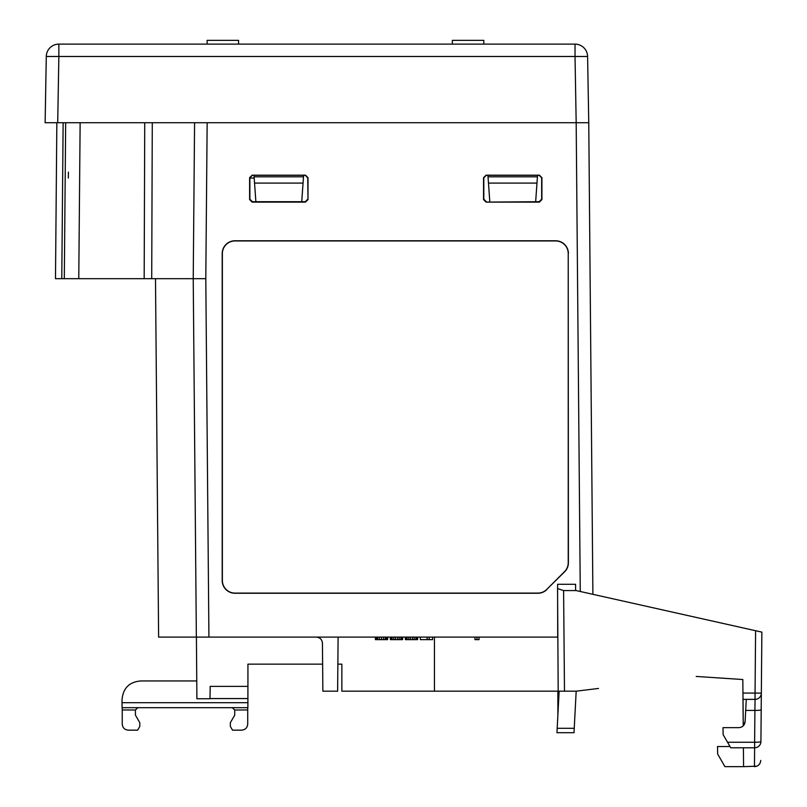 <?xml version="1.0" encoding="UTF-8"?>
<svg xmlns="http://www.w3.org/2000/svg" width="807" height="807" viewBox="0 0 807 807"><rect width="100%" height="100%" fill="white"/><g stroke="black" fill="none" stroke-linecap="round" stroke-linejoin="round"><path stroke-width="1.21" d="M194.578 122.725L193.226 278.677L205.795 278.677L207.157 122.725L576.178 122.725L45.131 122.725L56.843 122.725L55.491 278.677L64.308 278.677L65.67 122.725M205.795 278.677L208.922 637.106L158.616 637.106L155.489 278.677M208.922 637.106L557.718 637.106L557.587 588.585L563.599 590.573L576.178 590.573L575.633 590.452L575.573 584.288L557.617 584.288L557.587 588.585M432.592 637.106L432.592 639.628L420.336 639.628L420.336 637.106M417.612 637.106L417.612 639.628L405.346 639.628L405.346 637.106M402.622 637.106L402.622 639.628L390.356 639.628L390.356 637.106M387.632 637.106L387.632 639.628L375.376 639.628L375.376 637.106M427.145 637.106L427.145 639.628M429.193 637.106L429.193 639.628M406.032 637.106L406.032 639.628M407.051 637.106L407.051 639.628M408.756 637.106L408.756 639.628M410.46 637.106L410.46 639.628M412.498 637.106L412.498 639.628M414.203 637.106L414.203 639.628M415.908 637.106L415.908 639.628M416.926 637.106L416.926 639.628M391.042 637.106L391.042 639.628M392.061 637.106L392.061 639.628M393.766 637.106L393.766 639.628M395.47 637.106L395.47 639.628M397.518 637.106L397.518 639.628M399.213 637.106L399.213 639.628M400.918 637.106L400.918 639.628M401.936 637.106L401.936 639.628M375.709 637.106L375.709 639.628M376.052 637.106L376.052 639.628M376.738 637.106L376.738 639.628M377.757 637.106L377.757 639.628M379.461 637.106L379.461 639.628M381.509 637.106L381.509 639.628M383.547 637.106L383.547 639.628M385.252 637.106L385.252 639.628M386.271 637.106L386.271 639.628M386.957 637.106L386.957 639.628M387.299 637.106L387.299 639.628M316.152 637.106C320.026 637.399 322.114 639.477 322.437 643.34L322.861 691.185L337.629 691.185L338.103 637.106M474.94 637.106L474.94 639.628L476.977 639.628L476.977 637.106M479.025 637.106L479.025 639.628L476.977 639.628M486.318 201.71L483.807 199.198L483.807 177.812L486.318 175.301L539.147 175.301L541.658 177.812L541.658 199.198L539.147 201.71L486.056 202.103L483.534 199.591L483.544 177.681L486.056 175.169L539.409 175.169L541.921 177.681L541.921 199.591L539.409 202.103L486.056 202.103M307.729 199.198L305.217 201.71L252.399 201.71L249.877 199.198L249.877 177.812L252.399 175.301L305.217 175.301L307.729 177.812L308.002 199.591L305.48 202.103L252.127 202.103L249.615 199.591L249.615 177.681L252.137 175.169L305.48 175.169L307.992 177.681L308.002 199.591M546.763 589.413L564.668 571.739A12.741 12.741 0 0 0 568.4 562.731L568.229 253.519A12.579 12.579 0 0 0 555.66 240.95L234.948 240.95A12.579 12.579 0 0 0 222.379 253.519L222.379 580.515A12.579 12.579 0 0 0 234.948 593.095L537.866 593.095A12.579 12.579 0 0 0 546.763 589.413L564.547 571.618A12.579 12.579 0 0 0 568.229 562.731L568.229 253.519M546.874 589.524A12.741 12.741 0 0 1 537.866 593.256L234.948 593.256A12.741 12.741 0 0 1 222.207 580.515L222.207 253.519A12.741 12.741 0 0 1 234.948 240.779L555.66 240.779A12.741 12.741 0 0 1 568.4 253.519M152.281 122.725L151.716 278.677L193.226 278.677L196.353 637.106M151.716 278.677L64.308 278.677M68.333 178.065L68.383 172.103M144.735 122.725L144.171 278.677M196.414 637.106L196.898 698.741L209.981 698.741L210.203 686.374L247.931 686.374L247.931 664.151L322.618 664.151M135.415 709.999L122.23 709.958L122.23 723.869C122.523 727.773 124.621 729.871 128.525 730.164L137.634 730.164L139.813 726.401L139.813 722.719L135.415 715.093L135.415 709.999L137.947 707.547M122.23 709.958L122.21 707.547M234.736 709.999L234.736 715.093L230.338 722.719L230.338 726.401L232.517 730.164L241.424 730.164C245.328 729.871 247.426 727.773 247.719 723.869L247.719 709.958L234.736 709.999L232.194 707.547M122.079 707.678L122.039 702.695L247.91 702.695L247.87 707.678L122.079 707.678M196.757 680.947L140.892 680.947C129.271 681.895 122.987 688.189 122.039 699.81L122.039 702.695M247.91 702.695L247.91 686.374M247.739 707.547L247.719 709.958M247.91 698.569L209.991 698.569M434.438 637.106L434.438 691.185L341.855 691.185L341.855 664.151L337.871 664.151M557.566 590.573L558.192 691.185L564.486 691.185L434.438 691.185M563.599 590.573L564.486 691.185L576.178 691.185L574.231 728.297L557.183 728.297L556.951 732.695L574.009 732.695L574.231 728.297M598.491 688.452L576.178 691.185M45.333 110.781L46.281 56.48A12.579 12.579 0 0 1 58.861 44.123L58.861 56.48L46.281 56.48A12.579 12.579 0 0 1 58.861 44.123A12.579 12.579 0 0 0 46.281 56.48A12.579 12.579 0 0 1 58.861 44.123L575.028 44.123A12.579 12.579 0 0 1 587.597 56.48L575.028 56.48L575.028 44.123A12.579 12.579 0 0 1 587.597 56.48L588.757 122.725L592.893 594.315L588.757 122.725L576.178 122.725L580.263 591.491L587.94 593.206M602.315 596.423L596.978 595.233M595.082 594.809L593.659 594.487M592.267 594.174L590.512 593.781M761.869 632.123L761.193 709.696L761.869 632.123L576.178 590.573M761.869 632.093L760.88 631.901L761.869 632.093M759.468 631.588L753.94 630.348L759.468 631.588M751.71 629.853L749.289 629.309L751.71 629.853M746.283 699.366L745.113 721.7C744.589 725.362 742.49 727.349 738.839 727.662L723.001 727.662L723.122 734.622L730.728 747.786L754.626 747.786L730.728 747.786M742.823 679.524L696.219 676.448L742.823 679.524L743.267 725.775L745.113 721.7M755.594 630.721L755.049 693.072L742.934 693.072L743.227 725.876M743.418 747.786L743.58 766.65L724.928 766.65L717.665 754.071L717.534 746.525L730.002 746.525M756.835 766.186L743.58 766.65M760.093 763.16L758.873 764.844M760.749 760.416C760.335 764.229 758.237 766.307 754.464 766.65L754.626 747.786A6.285 6.285 0 0 0 760.92 741.552A6.285 0.767 -179.5 0 1 754.626 742.258L754.626 747.786A6.285 6.285 0 0 0 760.92 741.552L761.112 719.541M742.995 699.366L755.049 699.366L754.908 710.412A6.285 0.767 -179.5 0 0 761.193 709.696L760.92 741.552M559.13 691.185L557.183 728.297M557.879 715.052L557.869 691.185M755.049 693.072L755.049 699.366A6.285 6.285 0 0 0 761.344 693.132L755.049 693.072M738.839 727.662L723.001 727.662M249.877 178.065L254.195 178.065M487.922 175.301L488.023 176.804L537.432 176.804L537.543 175.301M253.993 175.301L254.104 176.804L303.513 176.804L303.614 175.301M537.432 176.804L535.656 201.71M255.88 201.71L254.548 183.098L303.059 183.098L301.727 201.71M303.513 176.804L303.059 183.098M489.809 201.71L488.023 176.804M488.477 183.098L536.988 183.098M254.548 183.098L254.104 176.804M46.281 56.48L45.131 122.725M238.559 44.123L238.559 40.35L207.117 40.35L207.117 44.123M483.807 44.123L483.807 40.35L452.364 40.35L452.364 44.123M63.138 122.725L61.776 278.677M78.773 278.677L80.135 122.725M745.708 710.412L754.908 710.412L754.626 742.258L727.541 742.258M57.701 122.725L58.861 56.48L575.028 56.48L576.178 122.725M761.314 695.543L761.344 693.082M761.334 693.758L761.344 693.122"/></g></svg>
